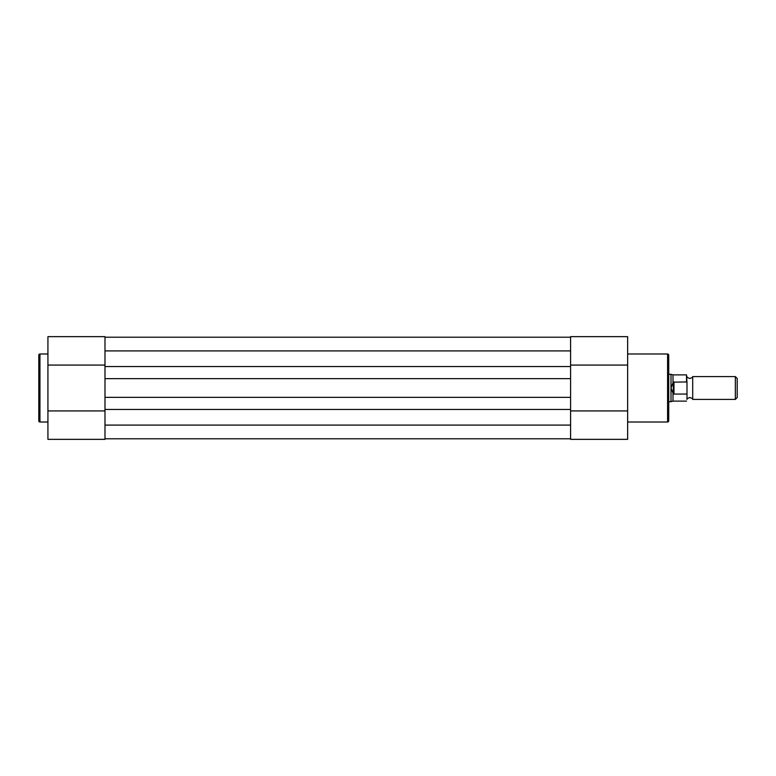 <?xml version="1.0" encoding="UTF-8"?>
<svg xmlns="http://www.w3.org/2000/svg" width="776" height="776" viewBox="0 0 776 776"><rect width="100%" height="100%" fill="white"/><g stroke="black" fill="none" stroke-linecap="round" stroke-linejoin="round"><path stroke-width="1.16" d="M570.593 366.544L570.593 350.907L104.993 350.907L104.993 366.544L570.593 366.544L570.593 425.093L104.993 425.093L104.993 409.456L570.593 409.456M104.993 337.22L570.593 337.22M104.993 438.779L570.593 438.779M104.993 409.456L104.993 397.36L570.593 397.36M104.993 397.36L104.993 378.639L570.593 378.639M104.993 366.544L104.993 378.639M686.993 376.593C686.498 376.932 687.449 377.572 689.845 378.533C692.24 377.572 693.191 376.932 692.696 376.593L692.696 399.407C693.191 399.068 692.24 398.428 689.845 397.467C687.449 398.428 686.498 399.068 686.993 399.407L686.993 388M735.347 399.407L735.347 376.593L737.2 378.445L737.2 397.555L735.347 399.407L692.696 399.407M686.527 381.938L686.527 374.876L686.993 383.005L686.527 381.938L673.296 382.161L671.007 388L671.007 401.696L668.728 401.696M686.993 383.005L686.993 392.995M673.975 381.938L673.975 394.062L686.527 394.062M673.296 382.161L673.296 393.839L673.975 394.062M673.005 382.694L673.005 374.876L671.007 374.304L671.007 388L673.296 393.839M673.005 393.306L673.005 401.124L686.527 401.124M47.928 353.992L39.945 353.992A1.145 1.145 0 0 0 38.8 355.136L38.8 420.864A1.145 1.145 0 0 0 39.945 422.008L47.928 422.008M47.928 410.931L104.993 410.931L104.993 439.352L47.928 439.352L47.928 336.648L104.993 336.648L104.993 365.069L47.928 365.069M627.648 422.008L667.593 422.008A1.145 1.145 0 0 0 668.728 420.864L668.728 355.136A1.145 1.145 0 0 0 667.593 353.992L627.648 353.992M627.648 365.069L570.593 365.069L570.593 336.648L627.648 336.648L627.648 439.352L570.593 439.352L570.593 410.931L627.648 410.931M570.593 336.648L627.648 336.648M39.945 353.992L39.945 422.008M667.593 422.008L667.593 353.992M673.005 401.124L671.007 401.696M673.005 374.876L686.527 374.876M668.728 374.304L671.007 374.304M692.696 376.593L735.347 376.593"/></g></svg>
